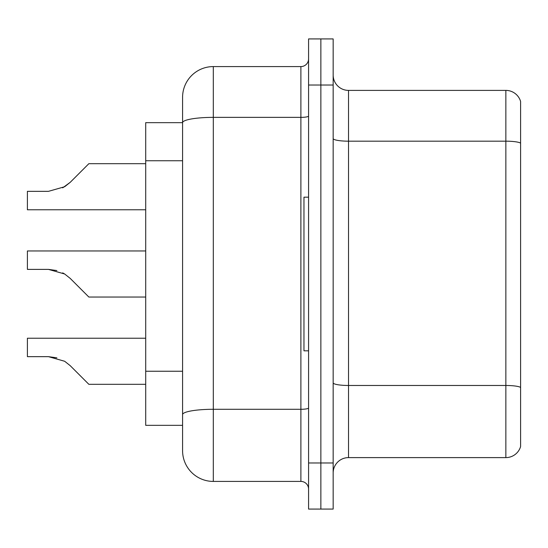 <?xml version="1.0" encoding="UTF-8"?>
<svg xmlns="http://www.w3.org/2000/svg" width="548" height="548" viewBox="0 0 548 548"><rect width="100%" height="100%" fill="white"/><g stroke="black" fill="none" stroke-linecap="round" stroke-linejoin="round"><path stroke-width="0.82" d="M182.58 122.663L145.706 122.663L145.706 425.337L182.58 425.337L182.58 450.689L182.58 379.695M333.157 472.972A15.365 15.365 0 0 1 348.521 457.607L505.852 457.607L505.852 90.393L348.521 90.393A15.365 15.365 0 0 1 333.157 75.028A15.365 15.365 0 0 0 348.521 90.393L348.521 457.607M320.861 462.985L320.861 509.078L333.157 509.078L333.157 462.985L320.861 462.985L320.861 509.078L308.572 509.078L308.572 462.985L320.861 462.985L320.861 85.015L320.861 462.985M308.572 462.985L308.572 38.922L320.861 38.922L320.861 85.015L320.861 38.922L333.157 38.922L333.157 462.985M520.6 101.455A15.365 15.365 0 0 0 505.852 90.393A15.365 15.365 0 0 1 520.6 101.455L520.6 446.545A15.365 15.365 0 0 1 505.852 457.607M520.6 143.316L520.6 387.395A15.365 2.665 180 0 0 505.852 385.477L348.521 385.477A15.365 2.665 0 0 1 333.157 382.805M182.58 152.296L182.58 97.311A30.729 30.729 0 0 1 213.309 66.582L213.309 481.418L300.886 481.418L300.886 66.582A7.679 7.679 0 0 0 308.572 58.896M213.309 66.582L300.886 66.582M308.572 407.959A7.679 1.336 0 0 1 300.886 409.288L213.309 409.288A30.729 5.336 180 0 0 182.58 414.624L182.58 122.704A30.729 5.336 180 0 1 213.309 117.368L300.886 117.368A7.679 1.336 0 0 0 308.572 116.032M182.58 97.311L182.58 114.21M308.572 489.104A7.679 7.679 0 0 0 300.886 481.418M213.309 481.418A30.729 30.729 0 0 1 182.58 450.689M70.199 365.66L88.858 384.319L70.206 365.66L88.858 384.319L70.206 365.66L88.858 384.319L70.206 365.66L88.858 384.319L70.206 365.66L88.858 384.319L70.206 365.66L88.858 384.319L70.206 365.66L88.858 384.319L70.206 365.66L88.858 384.319L70.206 365.66L88.858 384.319L70.206 365.66L88.858 384.319L70.206 365.66L88.858 384.319L70.206 365.66L88.858 384.319L70.206 365.66L88.858 384.319L70.206 365.66L88.858 384.319L70.206 365.66L88.858 384.319L70.206 365.66L88.858 384.319L70.199 365.66L88.858 384.319L70.199 365.66L64.664 361.269L70.199 365.66M145.706 338.226L27.4 338.226L27.4 356.659L48.471 356.659L56.876 357.83L48.471 356.659L27.4 356.659L48.471 356.659L56.876 357.83L48.471 356.659L27.4 356.659L48.471 356.659L56.876 357.83L48.471 356.659L27.4 356.659L48.471 356.659L56.876 357.83L48.471 356.659L27.4 356.659L48.471 356.659L56.876 357.83L48.471 356.659L27.4 356.659L48.471 356.659L56.876 357.83L48.471 356.659L27.4 356.659L48.471 356.659L56.876 357.83L48.471 356.659L27.4 356.659L48.471 356.659L56.876 357.83L48.471 356.659L27.4 356.659L48.471 356.659L64.664 361.269M81.172 289.365L70.206 278.391L88.858 297.043L70.206 278.391L88.858 297.043L70.206 278.391L88.858 297.043L70.206 278.391L88.858 297.043L70.206 278.391L88.858 297.043L70.206 278.391L88.858 297.043L70.206 278.391L88.858 297.043L70.206 278.391L88.858 297.043L70.206 278.391L88.858 297.043L70.206 278.391L88.858 297.043L70.206 278.391L88.858 297.043L70.206 278.391L88.858 297.043L70.206 278.391L88.858 297.043L70.206 278.391L88.858 297.043L70.206 278.391L88.858 297.043L70.199 278.391L88.858 297.043L145.706 297.043M145.706 250.957L27.4 250.957L27.4 269.39L48.471 269.39L27.4 269.39L48.471 269.39L27.4 269.39L48.471 269.39L27.4 269.39L48.471 269.39L27.4 269.39L48.471 269.39L27.4 269.39L48.471 269.39L27.4 269.39L48.471 269.39L27.4 269.39L48.471 269.39L64.664 274L70.199 278.391M62.684 272.877L64.664 274M62.684 187.854L70.199 182.34L81.172 171.366L70.206 182.34L88.858 163.681L70.206 182.34L88.858 163.681L70.206 182.34L88.858 163.681L70.206 182.34L88.858 163.681L70.206 182.34L88.858 163.681L70.206 182.34L88.858 163.681L70.206 182.34L88.858 163.681L70.206 182.34L88.858 163.681L70.206 182.34L88.858 163.681L70.206 182.34L88.858 163.681L70.206 182.34L88.858 163.681L70.206 182.34L88.858 163.681L70.206 182.34L88.858 163.681L70.206 182.34L88.858 163.681L70.206 182.34L88.858 163.681L70.206 182.34L88.858 163.681L70.199 182.34L88.858 163.681L70.199 182.34L64.664 186.731L70.199 182.34L64.664 186.731L48.471 191.341L27.4 191.341L27.4 209.774L145.706 209.774M308.572 197.177L303.962 197.177L303.962 350.823L308.572 350.823M145.706 384.319L88.858 384.319L81.172 376.634M56.876 357.83L48.471 356.659M56.876 270.561L48.471 269.39L27.4 269.39M64.664 186.731L48.471 191.341L64.664 186.731L70.199 182.34L64.664 186.731L70.199 182.34L64.664 186.731L48.471 191.341L64.664 186.731L70.199 182.34L64.664 186.731L70.199 182.34L64.664 186.731L48.471 191.341L64.664 186.731L70.199 182.34L64.664 186.731L70.199 182.34L64.664 186.731L48.471 191.341L64.664 186.731L70.199 182.34L64.664 186.731L70.199 182.34L64.664 186.731L48.471 191.341L64.664 186.731L70.199 182.34L64.664 186.731L70.199 182.34L64.664 186.731L48.471 191.341L64.664 186.731L70.199 182.34L64.664 186.731L70.199 182.34L64.664 186.731L48.471 191.341L64.664 186.731L70.199 182.34L64.664 186.731L70.199 182.34L64.664 186.731L48.471 191.341L64.664 186.731L70.199 182.34M81.172 171.366L88.858 163.681L145.706 163.681M182.58 160.749L145.706 160.749M182.58 371.243L145.706 371.243M520.6 143.103A15.365 2.665 180 0 0 505.852 141.179L348.521 141.179A15.365 2.665 0 0 1 333.157 138.514M333.157 85.015L308.572 85.015"/></g></svg>

